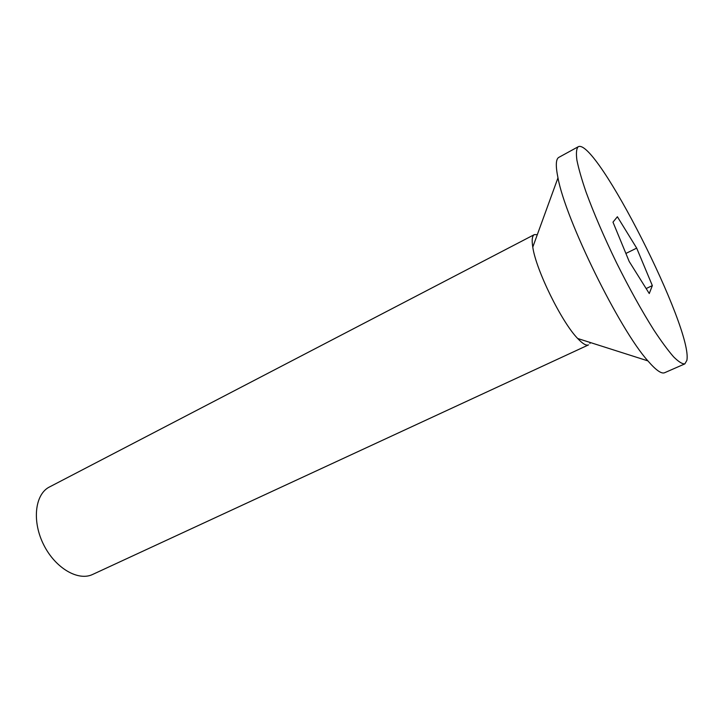 <?xml version="1.0" encoding="UTF-8"?>
<svg xmlns="http://www.w3.org/2000/svg" width="723" height="723" viewBox="0 0 723 723"><rect width="100%" height="100%" fill="white"/><g stroke="black" fill="none" stroke-linecap="round" stroke-linejoin="round"><path stroke-width="1.08" d="M534.342 234.614C532.155 235.806 531.64 239.973 532.779 247.121C535.942 269.815 561.635 322.124 577.668 338.491C582.63 343.759 586.245 345.901 588.522 344.898L92.68 574.433C78.337 581.409 55.581 568.368 43.895 545.187C32.047 522.105 34.668 495.481 48.513 487.474L534.342 234.614L537.316 234.659M590.311 342.521L589.905 343.506M652.345 285.612L649.263 293.538L629.2 261.482L612.977 222.142L617.388 216.746L636.683 248.125L652.345 285.612L646.145 288.558M625.892 253.448L636.683 248.125M686.85 360.434L684.853 363.877C682.313 364.13 678.554 361.771 673.565 356.801C667.916 350.303 661.328 341.364 653.818 329.986C641.762 310.854 629.317 288.432 616.493 262.702C603.967 236.837 593.818 213.285 586.046 192.047C581.626 179.141 578.572 168.477 576.882 160.027C575.996 153.041 576.43 148.622 578.183 146.769C595.797 136.728 693.438 329.778 686.85 360.434M684.853 363.877L664.627 372.725C661.473 374.107 655.897 370.158 647.907 360.885C619.62 329.688 565.386 219.295 557.975 177.84C555.517 165.847 555.806 159.024 558.825 157.37L578.183 146.769M577.668 338.491L647.907 360.885M532.779 247.121L557.975 177.84"/></g></svg>
